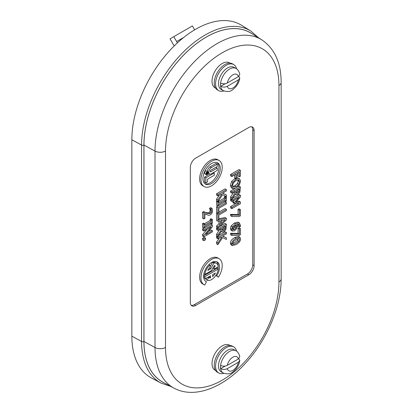 <?xml version="1.0" encoding="UTF-8"?>
<svg xmlns="http://www.w3.org/2000/svg" width="413" height="413" viewBox="0 0 413 413"><rect width="100%" height="100%" fill="white"/><g stroke="black" fill="none" stroke-linecap="round" stroke-linejoin="round"><path stroke-width="0.62" d="M205.483 281.165L206.464 281.733A11.275 6.51 -60 0 1 205.953 281.485A11.275 6.51 -60 0 1 205.953 268.465A11.275 6.51 -60 0 1 217.228 261.956A11.275 6.51 -60 0 1 216.717 275.812L218.425 277.18A15.033 8.678 120 0 0 219.107 258.698A15.033 8.678 120 0 0 204.074 267.376A15.033 8.678 120 0 0 204.074 284.738A15.033 8.678 120 0 0 204.755 285.068L206.464 281.733M215.891 275.337L216.717 275.812M217.987 268.78A11.275 6.51 120 0 0 218.229 266.736M218.234 266.148A11.275 6.51 120 0 0 216.526 261.635M204.074 284.738L202.742 283.974A15.033 8.678 -60 0 1 202.742 266.612A15.033 8.678 -60 0 1 217.78 257.929L219.107 258.698M215.839 275.409L218.425 277.18M213.836 266.493L214.249 266.731L214.249 269.033L212.917 268.156M214.579 265.631L215.369 266.086L214.249 266.731M203.867 273.886L204.853 274.459L211.59 270.567L214.347 265.564A6.814 3.934 -60 0 1 214.997 265.817A6.814 3.934 -60 0 1 215.369 266.086M208.901 264.604L209.83 265.141A9.633 5.56 120 0 0 204.853 274.459M209.463 267.96L210.79 268.729L207.811 270.448A6.814 3.934 -60 0 1 210.341 267.066L209.83 265.141M210.217 266.591L212.628 262.209L213.96 262.978L210.79 268.729M212.628 262.209A9.633 5.56 -60 0 1 215.075 262.611L216.407 263.375A9.633 5.56 120 0 0 213.96 262.978M214.249 269.033L218.327 266.679A9.633 5.56 120 0 0 216.407 263.375M215.369 272.993A6.814 3.934 -60 0 1 212.587 276.586L212.587 274.599L215.369 272.993M203.624 275.936L217.001 268.213L218.327 268.982L204.853 276.762A9.633 5.56 120 0 0 205.473 278.703L210.594 275.745L210.594 277.737A6.814 3.934 -60 0 1 208.493 277.768L207.212 280.272A9.633 5.56 120 0 0 214.006 277.675A9.633 5.56 120 0 0 218.327 268.982M206.639 278.032L205.886 279.503L207.212 280.272M207.796 277.366L208.493 277.768M208.126 277.169A6.814 3.934 120 0 0 209.262 276.968L210.594 277.737M209.262 276.968L209.262 276.514M203.619 276.524A9.633 5.56 -60 0 0 204.141 277.939L205.473 278.703M203.619 276.049L204.853 276.762M251.754 126.806A7.47 4.311 -60 0 1 252.751 129.796L252.751 264.836A7.47 4.311 -60 0 1 247.47 273.979L194.316 304.67A7.47 4.311 -60 0 1 191.224 305.3M204.074 186.531L202.742 185.762A15.033 8.678 -60 0 1 202.742 168.401A15.033 8.678 -60 0 1 217.78 159.723L219.107 160.492A15.033 8.678 120 0 0 204.074 169.17A15.033 8.678 120 0 0 204.074 186.531A15.033 8.678 120 0 0 211.59 185.788A15.033 8.678 120 0 0 221.414 172.536A15.033 8.678 120 0 0 219.107 160.492M202.546 234.62L203.877 235.384L203.877 236.85L202.546 236.081L202.546 234.62L207.29 229.07M203.877 231.037L202.546 230.273L202.546 229.055L211.053 224.145L212.38 224.909L203.877 229.824L203.877 231.037L211.208 226.804L203.877 235.384M208.26 231.564L211.053 229.953L212.38 230.722L205.648 234.61L212.38 226.768L212.38 224.909M203.877 218.973L202.546 218.209L202.546 212.153L203.754 211.456L205.08 212.22L203.877 212.917L203.877 218.973L204.863 218.405L204.863 213.583L208.524 215.379L210.222 214.905C211.719 213.98 212.499 212.556 212.561 210.625L212.05 208.405L210.836 209.107L211.575 211.1L211.229 212.499L210.16 213.604L207.13 213.413L205.08 212.22M205.555 212.525L208.833 212.834L209.902 211.735L210.248 210.331L209.51 208.338L210.723 207.636L212.05 208.405M206.34 214.517L204.863 213.66M218.885 218.709L225.054 217.548L226.386 218.317L217.961 219.897L218.885 219.365L218.885 214.982L226.386 210.651L226.386 209.345L217.878 214.254L217.878 221.234L220.258 220.754L220.258 224.502L217.878 226.768L217.878 228.141L226.386 219.922L226.386 218.317M217.878 228.141L216.551 227.377L216.551 225.999L218.926 223.738L218.926 221.022M217.878 221.234L216.551 220.47L216.551 213.49L217.439 212.974M218.885 212.143L225.054 208.58L226.386 209.345M216.551 201.353L217.878 202.117L217.878 205.922L216.551 205.158L216.551 201.353L216.897 201.152M218.503 201.477L224.187 198.194L224.187 196.944L225.054 196.443L226.386 197.207L225.513 197.708L225.513 198.958L218.745 202.866L218.745 201.616L217.878 202.117M231.884 235.446L230.552 234.682L230.552 233.278L238.058 233.433L238.058 228.363L239.06 227.785L240.387 228.554L239.39 229.132L239.39 234.202L231.884 234.047L231.884 235.446L239.112 235.524L240.387 234.785L240.387 228.554M237.847 222.096L239.576 223.025L237.847 222.096L234.29 223.077L231.146 225.973L230.377 228.585L231.135 230.299L232.504 231.084L234.641 230.774L236.809 228.456L237.315 226.262L236.721 224.558L238.926 224.269L239.561 225.792L239.334 227.212L240.428 226.582L240.547 225.4L239.173 222.865L235.616 223.841L232.478 226.742L231.703 229.349L232.504 231.084M239.334 227.212L238.007 226.448L238.094 224.125M230.552 206.572L231.884 207.336L231.884 208.642L230.552 207.873L230.552 206.572L236.226 203.294M232.896 201.859L234.228 202.628L234.228 203.423L232.896 202.654L232.896 201.859L234.868 199.716M230.552 199.453L231.884 200.222L231.884 201.441L230.552 200.672L230.552 199.453L231.228 199.066M232.684 198.225L239.06 194.544L240.387 195.313L231.884 200.222M236.504 201.348L239.06 201.152L240.387 201.916L235.653 202.277L240.387 197.094L240.387 195.313M230.552 196.98L231.884 197.75L231.884 199.443L230.552 198.674L230.552 196.98L233.897 191.983M230.552 191.074L231.884 191.844L231.884 193.145L230.552 192.381L230.552 191.074L235.002 188.509M237.274 187.192L239.06 186.165L240.387 186.929L231.884 191.844M235.364 178.204L231.533 181.565L230.377 185.401L231.368 187.817L232.86 188.669L236.133 187.956L239.416 184.885L240.567 181.049L239.416 178.555L236.133 179.273L232.86 182.329L231.703 186.165L232.86 188.669M236.985 177.678L238.394 177.967M238.053 172.985L238.053 176.015L239.38 176.785L240.387 176.201L240.387 170.332L239.06 169.562L230.552 174.472L230.552 175.778L231.884 176.547L235.978 174.183L235.978 178.561L234.646 177.791L234.646 174.947M231.884 216.489L230.552 215.72L230.552 214.321L238.058 214.476L238.058 209.406L239.06 208.828L240.387 209.597L239.39 210.176L239.39 215.245L231.884 215.09L231.884 216.489L239.112 216.567L240.387 215.829L240.387 209.597M232.343 245.585L231.017 244.816L230.377 243.211C230.356 241.094 231.832 239.194 234.801 237.511L238.59 236.479L239.917 237.243L236.128 238.28C233.159 239.958 231.683 241.858 231.703 243.98L232.343 245.585L236.133 244.558C239.091 242.88 240.562 240.986 240.562 238.864L239.917 237.243M216.551 199.257L217.878 200.026L217.878 201.72L216.551 200.955L216.551 199.257L219.448 194.957M217.878 195.865L216.551 195.096L216.551 193.79L225.054 188.88L226.386 189.65L217.878 194.559L217.878 195.865L221.275 193.904L221.838 194.151L217.878 200.026M222.638 193.119L226.386 194.982L222.478 193.212L226.386 190.956L226.386 189.65M217.878 213.232L216.551 212.463L216.551 206.774L225.054 201.859L226.386 202.628L217.878 207.538L217.878 213.232L218.885 212.649L218.885 208.266L226.386 203.934L226.386 202.628M216.551 234.212L217.878 234.982L217.878 236.675L216.551 235.906L216.551 234.212L219.892 229.22M216.551 228.306L217.878 229.076L217.878 230.382L216.551 229.613L216.551 228.306L217.357 227.842M219.427 226.644L225.054 223.397L226.386 224.166L217.878 229.076M216.551 242.157L217.878 242.921L217.878 244.62L216.551 243.851L216.551 242.157L219.448 237.857M216.551 236.69L217.878 237.454L217.878 238.76L216.551 237.991L216.551 236.69L217.228 236.298M218.678 235.462L225.054 231.776L226.386 232.545L217.878 237.454M222.638 236.014L226.386 237.878L222.478 236.107L226.386 233.851L226.386 232.545M203.877 228.208L202.546 227.439L202.546 223.634L203.413 223.134L204.745 223.903L203.877 224.404L203.877 228.208L204.745 227.702L204.745 226.453L211.513 222.55L211.513 223.8L212.38 223.294L212.38 219.494L211.513 219.995L211.513 221.244L204.745 225.152L204.745 223.903M204.497 223.758L210.186 220.475L210.186 219.226L211.053 218.725L212.38 219.494M203.877 240.671L202.546 239.901L202.546 238.327L204.172 237.387L205.504 238.156L203.877 239.096L203.877 240.671L205.504 239.731L205.504 238.156M207.476 172.902L207.078 173.326L207.264 172.779M206.232 173.042L206.35 173.305L206.861 173.011L206.35 174.26L206.918 173.419A0.527 0.305 120 0 0 207.625 172.815L207.625 172.376L206.35 173.109M207.052 172.045L207.625 172.376M206.077 173.858L206.35 174.012M210.888 170.171L217.3 166.47L217.3 164.188L211.399 167.595A3.774 2.179 120 0 0 208.932 170.92A3.774 2.179 120 0 0 209.51 173.94A3.774 2.179 120 0 0 211.399 173.754L217.3 170.347L217.3 168.065L210.888 171.767A0.976 0.563 -60 0 1 210.398 171.813A0.976 0.563 -60 0 1 210.248 171.034A0.976 0.563 -60 0 1 210.888 170.171M210.625 170.388L215.968 167.296L217.3 168.065M209.51 173.94L208.183 173.176A3.774 2.179 -60 0 1 208.131 173.14M207.403 171.447A3.774 2.179 -60 0 1 210.067 166.826L215.968 163.419L217.3 164.188M207.063 174.322A1.399 0.805 -60 0 1 206.361 174.389A1.399 0.805 -60 0 1 206.361 172.773A1.399 0.805 -60 0 1 207.76 171.968A1.399 0.805 -60 0 1 207.976 173.088A1.399 0.805 -60 0 1 207.063 174.322M207.063 174.539A1.667 0.965 120 0 0 208.152 173.073A1.667 0.965 120 0 0 207.894 171.736A1.667 0.965 120 0 0 206.226 172.696A1.667 0.965 120 0 0 206.226 174.622A1.667 0.965 120 0 0 207.063 174.539M206.226 174.622L204.9 173.858A1.667 0.965 -60 0 1 204.9 171.932A1.667 0.965 -60 0 1 206.567 170.967L207.894 171.736M211.59 183.517A12.256 7.073 -60 0 1 205.462 184.121A12.256 7.073 -60 0 1 205.462 169.97A12.256 7.073 -60 0 1 217.718 162.898A12.256 7.073 -60 0 1 219.597 172.717A12.256 7.073 -60 0 1 211.59 183.517M204.833 183.677A12.256 7.073 120 0 0 210.263 182.747A12.256 7.073 120 0 0 218.074 172.557A12.256 7.073 120 0 0 217.016 162.577M207.558 179.165L214.259 175.298L214.259 173.011L205.881 177.848L205.881 182.856L207.558 181.89L207.558 179.165M205.881 177.848L204.554 177.084L204.554 182.092L205.881 182.856M204.554 177.084L209.789 174.059M213.469 172.557L214.259 173.011M202.546 229.055L203.877 229.824M203.877 236.85L212.38 231.941L212.38 230.722M202.546 212.153L203.877 212.917M209.974 209.097L211.306 209.861M209.51 208.41L210.836 209.179M209.51 208.338L210.836 209.107M221.223 223.588L221.223 220.557L225.224 219.757L221.223 223.588M221.223 221.549L222.535 220.294M216.551 225.999L217.878 226.768M218.926 223.738L220.258 224.502M216.551 213.49L217.878 214.254M218.172 201.286L218.745 201.616M224.187 198.194L225.513 198.958M224.187 196.944L225.513 197.708M224.435 200.888L225.513 201.513L226.386 201.012L226.386 197.207M217.878 205.922L218.745 205.421L218.745 204.172L225.513 200.264L225.513 201.513M230.552 233.278L231.884 234.047M238.058 233.433L239.39 234.202M238.058 228.363L239.39 229.132M234.589 229.468L233.04 229.783L232.633 228.823L233.118 227.315L235.9 225.033L236.37 226.515L236.071 227.94L234.589 229.468L233.262 228.699L234.744 227.176L236.071 227.94M232.643 228.998L233.262 228.699M234.744 227.176L235.033 225.519M231.146 225.973L232.478 226.742M238.007 226.391L239.334 227.16M234.228 203.423L239.21 203.108L231.884 207.336M231.884 201.441L239.21 197.207L234.228 202.628M231.884 208.642L240.387 203.733L240.387 201.916M237.991 193.098L236.654 193.315L236.21 190.646L239.411 188.803L239.122 191.828L237.991 193.098L236.659 192.334L237.79 191.059L239.122 191.828M236.257 192.53L236.659 192.334M237.79 191.059L238.079 189.33M233.97 191.942L235.265 192.69L231.884 197.75M231.884 193.145L235.265 191.193L235.265 192.69M231.884 199.443L235.586 193.811L236.241 194.642L238.079 194.409L239.938 192.221L240.387 186.929M238.704 179.949L239.586 181.622L238.704 184.306L236.133 186.593L233.34 187.161L232.684 185.613C232.715 183.687 233.866 182.03 236.133 180.631L238.951 180.058M232.839 186.562L234.806 185.824L237.377 183.537L238.26 180.858L238.115 179.898M235.978 178.561L236.985 177.977L236.985 173.599L239.38 172.216L239.38 176.785M230.552 174.472L231.884 175.241L231.884 176.547M240.387 170.332L231.884 175.241M230.552 214.321L231.884 215.09M238.058 214.476L239.39 215.245M238.058 209.406L239.39 210.176M233.541 244.367L232.989 244.289L232.648 243.433L233.562 241.429L236.128 239.617L239.272 238.544L239.617 239.411L238.735 241.362L236.133 243.221L233.541 244.367L232.7 243.876M232.214 243.598L234.806 242.452L237.403 240.593L238.286 238.559M216.551 193.79L217.878 194.559M217.878 201.72L222.586 194.699L226.386 196.573L226.386 194.982M216.551 206.774L217.878 207.538M223.985 230.33L222.648 230.547L222.209 227.883L225.405 226.035L225.116 229.06L223.985 230.33L222.659 229.566L223.789 228.291L225.116 229.06M222.256 229.767L222.659 229.566M223.789 228.291L224.078 226.567M219.969 229.174L221.265 229.922L217.878 234.982M217.878 230.382L221.265 228.425L221.265 229.922M217.878 236.675L221.58 231.043L222.24 231.874L224.073 231.641L225.937 229.452L226.386 224.166M217.878 238.76L221.275 236.799L221.838 237.052L217.878 242.921M217.878 244.62L222.586 237.594L226.386 239.468L226.386 237.878M202.546 223.634L203.877 224.404M210.186 220.475L211.513 221.244M210.186 219.226L211.513 219.995M210.429 223.175L211.513 223.8M202.546 238.327L203.877 239.096M131.855 336.167A90.21 52.084 120 0 0 151.38 377.931L161.024 383.099A89.858 51.883 -60 0 1 141.576 341.494L131.855 336.167L131.855 139.749A90.21 52.084 120 0 1 171.777 48.393A90.21 52.084 120 0 1 241.574 25.296L250.867 31.063A89.858 51.883 -60 0 0 181.343 54.072A89.858 51.883 -60 0 0 141.576 145.077L131.855 139.749M195.643 305.475L248.802 274.79A7.517 4.342 -60 0 0 254.114 265.58L254.114 130.544A7.517 4.342 -60 0 0 252.488 127.065A7.517 4.342 -60 0 0 248.802 127.472L195.643 158.164A7.517 4.342 -60 0 0 190.326 167.373L190.326 302.409A7.517 4.342 -60 0 0 191.813 305.811A7.517 4.342 -60 0 0 195.643 305.475L194.316 304.67M143.956 341.463A88.129 50.882 120 0 0 163.032 382.262L173.997 388.137A87.732 50.654 -60 0 1 155.009 347.519L143.956 341.463L143.956 145.04A88.129 50.882 120 0 1 182.959 55.786A88.129 50.882 120 0 1 251.145 33.221L261.713 39.782A87.732 50.654 -60 0 0 193.836 62.249A87.732 50.654 -60 0 0 155.009 151.096L143.956 145.04M177.528 42.761A3.758 2.168 60 0 1 176.614 41.543L173.796 36.659L170.037 38.832L172.856 43.711A11.275 6.51 60 0 0 174.286 45.848M194.662 29.839L192.401 25.921L173.796 36.659M238.859 76.281L239.798 78.145L238.394 79.885L227.315 86.281C225.121 87.349 222.901 87.37 220.656 86.348A12.777 7.377 -60 0 1 220.542 84.768A12.777 7.377 -60 0 1 220.656 83.054C222.901 84.082 225.121 84.061 227.315 82.992L238.394 76.596A8.09 4.672 120 0 0 232.855 74.836A8.09 4.672 120 0 0 227.315 82.992M235.926 68.455L233.928 67.304A12.782 7.377 120 0 0 224.078 70.726A12.782 7.377 120 0 0 218.503 83.586A12.782 7.377 120 0 0 221.146 89.44L223.144 90.592A12.782 7.377 120 0 1 220.501 84.742A12.782 7.377 120 0 1 226.076 71.883A12.782 7.377 120 0 1 235.926 68.455C237.811 69.405 239.101 71.377 239.798 74.371L238.394 76.596M225.23 83.705L220.656 86.348M229.989 63.122L229.437 62.802A14.434 8.332 120 0 0 218.317 66.669A14.434 8.332 120 0 0 212.014 81.196A14.434 8.332 120 0 0 215.003 87.799L215.555 88.119M236.572 68.873A15.033 8.678 120 0 0 233.727 64.583L232.395 63.814A15.033 8.678 120 0 0 220.81 67.846A15.033 8.678 120 0 0 214.249 82.972A15.033 8.678 120 0 0 217.362 89.858L218.689 90.623A15.033 8.678 120 0 0 223.831 90.943M233.727 64.583A15.033 8.678 120 0 0 222.137 68.61A15.033 8.678 120 0 0 215.576 83.741A15.033 8.678 120 0 0 218.689 90.623M238.859 358.634L239.798 360.497L238.394 362.237L227.315 368.633C225.121 369.697 222.901 369.718 220.656 368.695A12.777 7.377 -60 0 1 220.542 367.116A12.777 7.377 -60 0 1 220.656 365.407C222.901 366.429 225.121 366.408 227.315 365.345L238.394 358.949A8.09 4.672 120 0 0 232.855 357.183A8.09 4.672 120 0 0 227.315 365.345M235.926 350.807L233.928 349.651A12.782 7.377 120 0 0 224.078 353.079A12.782 7.377 120 0 0 218.503 365.939A12.782 7.377 120 0 0 221.146 371.788L223.144 372.944A12.782 7.377 120 0 1 220.501 367.09A12.782 7.377 120 0 1 226.076 354.23A12.782 7.377 120 0 1 235.926 350.807C237.811 351.752 239.101 353.724 239.798 356.718L238.394 358.949M225.23 366.057L220.656 368.695M229.989 345.469L229.437 345.149A14.434 8.332 120 0 0 218.317 349.021A14.434 8.332 120 0 0 212.014 363.543A14.434 8.332 120 0 0 215.003 370.151L215.555 370.471M236.572 351.226A15.033 8.678 120 0 0 233.727 346.93L232.395 346.166A15.033 8.678 120 0 0 220.81 350.193A15.033 8.678 120 0 0 214.249 365.324A15.033 8.678 120 0 0 217.362 372.206L218.689 372.975A15.033 8.678 120 0 0 223.831 373.29M233.727 346.93A15.033 8.678 120 0 0 222.137 350.962A15.033 8.678 120 0 0 215.576 366.094A15.033 8.678 120 0 0 218.689 372.975M210.196 171.369L210.888 171.767M210.067 166.826L211.399 167.595M205.798 212.643L207.13 213.413M208.833 212.834L210.16 213.604M209.902 211.735L211.229 212.499M210.248 210.331L211.575 211.1M235.038 225.746L236.37 226.515M231.172 230.32L232.431 231.043M230.377 228.585L231.703 229.349M234.29 223.077L235.616 223.841M238.234 225.028L239.561 225.792M238.286 189.448L239.411 190.099M234.806 185.824L236.133 186.593M238.26 180.858L239.586 181.622M237.377 183.537L238.704 184.306M230.377 185.401L231.703 186.165M231.533 181.565L232.86 182.329M234.806 178.504L236.133 179.273M237.403 240.593L238.735 241.362M230.377 243.211L231.703 243.98M234.801 237.511L236.128 238.28M224.28 226.685L225.405 227.331M248.802 274.79L247.47 273.979M254.114 130.544L252.751 129.796M254.114 265.58L252.751 264.836M252.534 34.083A88.175 50.907 120 0 0 183.878 54.8A88.175 50.907 120 0 0 143.925 145.056L143.925 341.474A88.175 50.907 120 0 0 164.395 382.996M143.925 145.056A1.683 0.971 180 0 1 141.576 145.077L141.576 341.494A1.683 0.971 180 0 0 143.925 341.474M165.499 151.013A7.517 4.342 180 0 1 155.009 151.096L155.009 347.519A7.517 4.342 0 0 0 165.499 347.436A80.215 46.313 120 0 0 222.22 380.187A80.215 46.313 120 0 0 278.945 281.94L278.945 85.522A80.215 46.313 120 0 0 222.22 52.771A80.215 46.313 120 0 0 165.499 151.013L165.499 347.436M278.945 85.522A7.517 4.342 0 0 0 281.145 82.45L281.145 278.873A7.517 4.342 180 0 1 278.945 281.94M183.759 37.418L176.614 41.543M227.315 86.281A8.09 4.672 120 0 0 232.855 88.041A8.09 4.672 120 0 0 238.394 79.885M227.315 368.633A8.09 4.672 120 0 0 232.855 370.394A8.09 4.672 120 0 0 238.394 362.237M235.369 194.141L236.241 194.642M221.363 231.373L222.24 231.874M281.145 82.45C281.15 62.869 274.676 48.651 261.713 39.782M281.145 278.873C281.341 305.615 267.505 338.706 246.902 361.685C224.657 387.074 195.086 399.51 173.997 388.137M258.662 37.888L250.867 31.063M161.024 383.099L170.817 386.434M239.803 78.145C239.153 82.517 236.881 86.291 232.984 89.476C230.624 91.712 227.346 92.084 223.144 90.592M239.803 360.497C239.153 364.865 236.881 368.644 232.984 371.829C230.624 374.059 227.346 374.431 223.144 372.944"/></g></svg>
